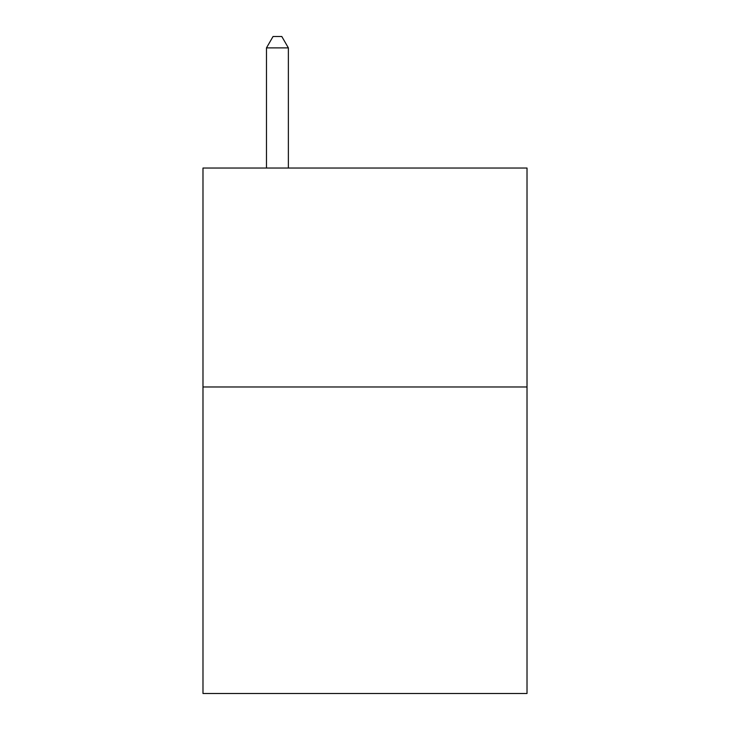 <?xml version="1.0" encoding="UTF-8"?>
<svg xmlns="http://www.w3.org/2000/svg" width="730" height="730" viewBox="0 0 730 730"><rect width="100%" height="100%" fill="white"/><g stroke="black" fill="none" stroke-linecap="round" stroke-linejoin="round"><path stroke-width="1.09" d="M527.014 386.982L527.014 693.5L202.986 693.5L202.986 168.037L527.014 168.037L527.014 386.982L202.986 386.982M288.368 168.037L288.368 47.888L266.477 47.888L266.477 168.037M266.477 47.888L273.047 36.5L281.798 36.5L288.368 47.888"/></g></svg>
